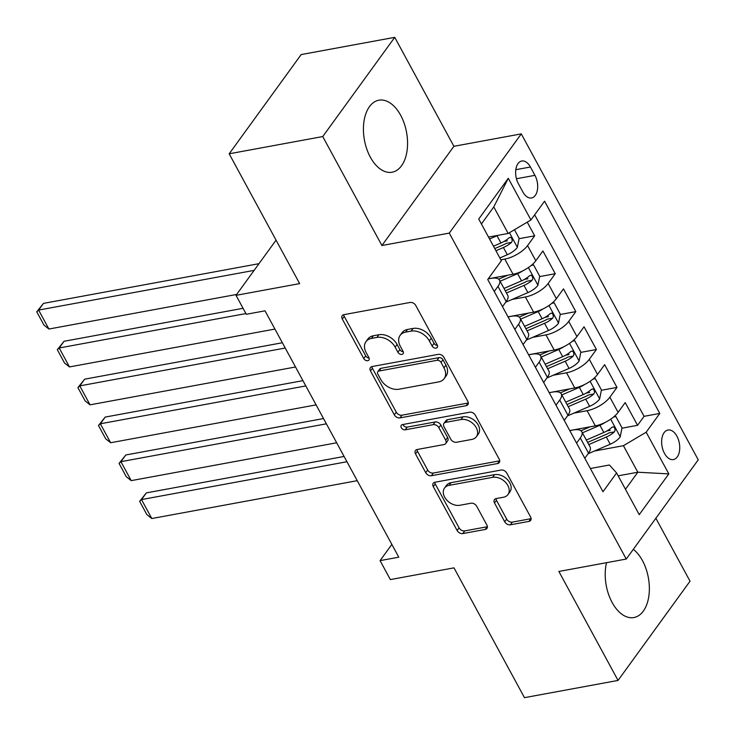 <?xml version="1.0" encoding="UTF-8"?>
<svg xmlns="http://www.w3.org/2000/svg" width="735" height="735" viewBox="0 0 735 735"><rect width="100%" height="100%" fill="white"/><g stroke="black" fill="none" stroke-linecap="round" stroke-linejoin="round"><path stroke-width="1.1" d="M436.085 348.105A3.225 2.288 -144 0 0 437.279 347.398A3.225 2.288 -144 0 0 437.242 345.027L415.78 305.503A4.603 3.262 -144 0 0 410.084 302.462L343.952 314.644A4.603 3.262 -144 0 0 342.244 315.664A4.603 3.262 -144 0 0 342.299 319.045L363.761 358.57A3.225 2.288 -144 0 0 367.748 360.701A3.225 2.288 -144 0 0 368.942 359.994A3.225 2.288 -144 0 0 368.906 357.623L366.122 352.506A14.746 10.446 -144 0 1 365.947 341.683A14.746 10.446 -144 0 1 371.423 338.44L376.926 337.42A14.746 10.446 -144 0 1 395.154 347.159L397.929 352.276A3.225 2.288 -144 0 0 401.916 354.408A3.225 2.288 -144 0 0 403.111 353.691A3.225 2.288 -144 0 0 403.074 351.33L400.29 346.213A14.746 10.446 -144 0 1 400.116 335.39A14.746 10.446 -144 0 1 405.591 332.137L411.104 331.127A14.746 10.446 -144 0 1 429.323 340.865L432.097 345.983A3.225 2.288 -144 0 0 436.085 348.105M606.54 562.679A36.612 21.425 79.6 0 0 612.117 602.461A36.612 21.425 79.6 0 0 633.919 617.547A36.612 21.425 79.6 0 0 642.463 560.621A36.612 21.425 79.6 0 0 633.313 549.321M400.676 115.303A36.612 21.425 79.6 0 0 378.865 100.208A36.612 21.425 79.6 0 0 370.321 157.134A36.612 21.425 79.6 0 0 392.132 172.22A36.612 21.425 79.6 0 0 400.676 115.303M676.926 436.213A15.022 8.792 79.6 0 0 667.977 430.021A15.022 8.792 79.6 0 0 664.468 453.376A15.022 8.792 79.6 0 0 673.416 459.559A15.022 8.792 79.6 0 0 676.926 436.213M504.706 521.767A4.603 3.262 -144 0 0 510.402 524.808L528.952 521.391A4.603 3.262 -144 0 0 530.661 520.38A4.603 3.262 -144 0 0 530.606 516.999L506.773 473.101A4.603 3.262 -144 0 0 501.077 470.051L434.945 482.243A4.603 3.262 -144 0 0 433.237 483.253A4.603 3.262 -144 0 0 433.292 486.634L457.124 530.532A4.603 3.262 -144 0 0 462.82 533.573L485.238 529.448A4.603 3.262 -144 0 0 486.947 528.428A4.603 3.262 -144 0 0 486.892 525.047L476.684 506.259A4.603 3.262 -144 0 0 470.997 503.218L459.88 505.267A12.32 8.728 -144 0 1 446.659 499.956A12.32 8.728 -144 0 1 444.5 488.077A12.32 8.728 -144 0 1 449.076 485.366L492.615 477.346A12.32 8.728 -144 0 1 505.836 482.656A12.32 8.728 -144 0 1 507.986 494.536A12.32 8.728 -144 0 1 503.42 497.246L496.162 498.587A4.603 3.262 -144 0 0 494.453 499.598A4.603 3.262 -144 0 0 494.508 502.979L504.706 521.767L506.654 519.085A4.603 3.262 -144 0 0 512.35 522.126L530.9 518.708A4.603 3.262 -144 0 0 531.12 518.662M322.748 136.554L381.915 245.518L453.899 146.302L394.741 37.338L322.748 136.554L229.173 153.799L299.65 283.609L236.018 295.332L246.308 314.277L265.023 310.832L398.783 557.185L380.068 560.63L390.358 579.584L453.991 567.861L524.468 697.662L618.043 680.426L690.036 581.201L655.859 518.258M381.915 245.518L449.287 233.105L626.257 559.05L558.885 571.462L618.043 680.426M466.137 405.692A4.603 3.262 -144 0 0 467.846 404.682A4.603 3.262 -144 0 0 467.791 401.301L443.958 357.403A4.603 3.262 -144 0 0 438.262 354.353L372.13 366.544A4.603 3.262 -144 0 0 370.422 367.555A4.603 3.262 -144 0 0 370.477 370.936L394.309 414.834A4.603 3.262 -144 0 0 400.005 417.884L466.137 405.692L468.085 403.01A4.603 3.262 -144 0 0 468.305 402.964M475.37 415.247L499.203 459.145A4.603 3.262 -144 0 1 499.258 462.526A4.603 3.262 -144 0 1 497.549 463.546L431.408 475.729A4.603 3.262 -144 0 1 425.721 472.688L415.514 453.899A4.603 3.262 -144 0 1 415.459 450.518A4.603 3.262 -144 0 1 417.177 449.498L443.995 444.556A4.603 3.262 -144 0 0 445.704 443.545A4.603 3.262 -144 0 0 445.649 440.164L438.878 427.696A4.603 3.262 -144 0 0 433.191 424.655L405.261 429.8A3.225 2.288 -144 0 1 401.806 428.413A3.225 2.288 -144 0 1 401.236 425.308A3.225 2.288 -144 0 1 402.44 424.591L469.674 412.206A4.603 3.262 -144 0 1 475.37 415.247M229.173 153.799L301.166 54.574L394.741 37.338M606.844 430.967L610.243 430.342M621.957 428.193L637.557 425.317L625.209 402.578L618.107 412.363L609.875 397.203A18.779 7.414 151.5 0 1 587.118 410.69L573.86 413.134M586.273 393.069L589.663 392.444M601.377 390.285L616.977 387.409L604.629 364.67L597.527 374.464L589.295 359.305A18.779 7.414 151.5 0 1 566.538 372.783L553.28 375.227M565.693 355.17L569.092 354.546M580.797 352.387L596.397 349.511L584.049 326.772L576.947 336.566L568.715 321.406A18.779 7.414 151.5 0 1 545.967 334.884L532.7 337.328M545.113 317.272L548.512 316.647M560.217 314.488L575.817 311.612L563.479 288.873L556.377 298.658L548.145 283.499A18.779 7.414 151.5 0 1 525.387 296.986L512.13 299.43M524.533 279.373L527.932 278.749M539.637 276.59L555.247 273.714L542.899 250.975L535.797 260.76A18.779 7.414 151.5 0 1 513.039 274.247L488.242 278.813M618.107 412.363A18.779 7.414 -28.5 0 1 595.35 425.85L569.763 430.563M597.527 374.464A18.779 7.414 -28.5 0 1 574.77 387.951L549.183 392.665M576.947 336.566A18.779 7.414 -28.5 0 1 554.199 350.044L528.612 354.757M556.377 298.658A18.779 7.414 -28.5 0 1 533.619 312.145L508.032 316.858M518.359 183.631L522.879 191.973A14.553 8.517 79.6 0 0 531.552 197.972A14.553 8.517 79.6 0 0 534.942 175.343L530.422 167.01A14.553 8.517 79.6 0 0 521.749 161.011A14.553 8.517 79.6 0 0 518.359 183.631M449.287 233.105L521.28 133.88L698.25 459.825L626.257 559.05M637.557 425.317L644.071 416.332L659.791 413.438L544.562 201.197L530.936 219.967L508.179 233.454L488.518 237.074M659.791 413.438L646.175 432.208L668.813 473.891L639.239 514.656L616.601 472.963L602.985 491.743L487.746 279.502L501.362 260.723L478.724 219.039L508.298 178.274L530.936 219.967M569.79 430.609L573.107 429.993A18.779 7.414 151.5 0 1 581.826 431.767A18.779 7.414 151.5 0 1 580.301 437.968L576.571 443.104M549.21 392.71L552.536 392.095A18.779 7.414 151.5 0 1 561.246 393.868A18.779 7.414 151.5 0 1 559.721 400.06L555.991 405.205M528.63 354.803L531.956 354.196A18.779 7.414 151.5 0 1 540.675 355.96A18.779 7.414 151.5 0 1 539.141 362.162L535.42 367.298M508.05 316.904L511.376 316.298A18.779 7.414 151.5 0 1 520.095 318.062A18.779 7.414 151.5 0 1 518.57 324.264L514.84 329.399M519.066 238.691L534.667 235.816L527.565 245.6A18.779 7.414 151.5 0 1 504.807 259.087L500.866 259.813M488.196 278.877L490.796 278.4A18.779 7.414 151.5 0 1 499.515 280.164A18.779 7.414 151.5 0 1 497.99 286.365L494.26 291.501M499.515 280.164L507.747 295.323A18.779 7.414 151.5 0 1 506.222 301.525L502.492 306.66M584.803 458.263L588.533 453.127A18.779 7.414 -28.5 0 0 590.058 446.926L581.826 431.767M564.223 420.365L567.953 415.22A18.779 7.414 -28.5 0 0 569.478 409.027L561.246 393.868M543.652 382.466L547.373 377.321A18.779 7.414 -28.5 0 0 548.907 371.12L540.675 355.96M523.072 344.559L526.802 339.423A18.779 7.414 -28.5 0 0 528.327 333.221L520.095 318.062M555.247 273.714L548.145 283.499M575.817 311.612L568.715 321.406M596.397 349.511L589.295 359.305M616.977 387.409L609.875 397.203M644.071 416.332L534.667 214.822M534.667 235.816L527.243 222.154M618.163 475.839L637.824 472.219L623.418 445.695L594.44 451.033M508.179 233.454L493.782 206.921L481.407 223.973M453.899 146.302L521.28 133.88M391.838 544.405L380.068 560.63M276.057 240.152L236.018 295.332M625.457 489.271L637.824 472.219L668.813 473.891M590.37 468.507L609.407 464.998L616.601 472.963M503.953 241.475L507.352 240.841M623.418 445.695L646.175 432.208M493.782 206.921L508.298 178.274M437.435 345.468A3.225 2.288 -144 0 1 434.045 343.3L431.27 338.183A14.746 10.446 -144 0 0 413.042 328.444L411.104 331.127M400.116 335.39L402.063 332.707A14.746 10.446 -144 0 1 407.53 329.455L413.042 328.444M365.947 341.683L367.895 339A14.746 10.446 -144 0 1 373.362 335.757L378.874 334.737A14.746 10.446 -144 0 1 397.093 344.476L399.877 349.594A3.225 2.288 -144 0 0 403.267 351.762M343.732 314.69A4.603 3.262 -144 0 0 344.246 316.362L365.708 355.887A3.225 2.288 -144 0 0 369.099 358.055M371.91 366.59A4.603 3.262 -144 0 0 372.424 368.253L396.257 412.151A4.603 3.262 -144 0 0 401.953 415.202L468.085 403.01M441.037 362.438A3.225 2.288 -144 0 0 437.049 360.306L379.003 371.01A3.225 2.288 -144 0 0 377.799 371.717A3.225 2.288 -144 0 0 377.836 374.087L380.767 379.481A14.746 10.446 -144 0 0 398.986 389.219L438.666 381.906A14.746 10.446 -144 0 0 444.142 378.663A14.746 10.446 -144 0 0 443.968 367.831L441.037 362.438L442.985 359.755A3.225 2.288 -144 0 0 438.997 357.633L437.049 360.306M377.799 371.717L379.747 369.034A3.225 2.288 -144 0 1 380.941 368.327L438.997 357.633M444.142 378.663L446.09 375.98A14.746 10.446 -144 0 0 445.906 365.157L443.968 367.831M442.985 359.755L445.906 365.157M416.956 449.554A4.603 3.262 -144 0 0 417.462 451.216L427.66 470.005A4.603 3.262 -144 0 0 433.356 473.046L499.497 460.863A4.603 3.262 -144 0 0 499.708 460.817M445.704 443.545L447.652 440.862A4.603 3.262 -144 0 0 447.597 437.481L440.825 425.014A4.603 3.262 -144 0 0 435.129 421.973L407.208 427.118L405.261 429.8M403 424.49A3.225 2.288 -144 0 0 407.208 427.118M471.824 439.429A12.32 8.728 -144 0 0 476.399 436.719A12.32 8.728 -144 0 0 474.24 424.839A12.32 8.728 -144 0 0 461.02 419.529L445.676 422.359A4.603 3.262 -144 0 0 443.968 423.369A4.603 3.262 -144 0 0 444.023 426.75L450.794 439.218A4.603 3.262 -144 0 0 456.481 442.259L471.824 439.429M476.399 436.719L478.347 434.036A12.32 8.728 -144 0 0 476.188 422.156A12.32 8.728 -144 0 0 462.967 416.846L461.02 419.529M443.968 423.369L445.915 420.686A4.603 3.262 -144 0 1 447.624 419.676L462.967 416.846M495.941 498.633A4.603 3.262 -144 0 0 496.456 500.296L506.654 519.085M507.986 494.536L509.934 491.853A12.32 8.728 -144 0 0 507.784 479.973A12.32 8.728 -144 0 0 494.554 474.663L492.615 477.346M444.5 488.077L446.448 485.394A12.32 8.728 -144 0 1 451.014 482.684L494.554 474.663M434.725 482.289A4.603 3.262 -144 0 0 435.239 483.952L459.072 527.849A4.603 3.262 -144 0 0 464.768 530.89L487.176 526.765A4.603 3.262 -144 0 0 487.397 526.719M498.027 235.319A12.44 4.906 151.5 0 1 497.035 235.77L489.565 238.994M258.986 263.672L43.475 303.38L38.615 310.087L254.126 270.379M514.454 229.733L519.13 238.342L517.293 247.502A12.44 4.906 151.5 0 1 507.325 254.723L499.855 257.948M236.661 294.441L48.905 329.032L43.953 325.072L36.75 311.815L43.475 303.38M495.941 250.745L503.411 247.52A12.44 4.906 -28.5 0 0 511.468 242.394L512.258 240.832L511.698 238.204L510.559 237.313L508.997 237.846A12.44 4.906 151.5 0 1 500.948 242.973L493.47 246.197M511.468 242.394L506.075 243.386A6.339 2.499 151.5 0 1 503.484 244.81L494.765 248.577M36.75 311.815L38.615 310.087L48.905 329.032M522.64 270.921A12.44 4.906 151.5 0 1 517.615 273.668L500.094 281.229M507.857 275.202L498.661 279.171M243.064 308.296L64.055 341.279L59.195 347.986L245.931 313.579M531.46 265.262L533.537 264.876L539.711 276.25L537.873 285.4A12.44 4.906 151.5 0 1 527.905 292.622L505.735 302.186M274.936 329.078L69.485 366.93L64.533 362.98L57.33 349.713L64.055 341.279M533.537 264.876L531.166 265.5M506.479 292.98L523.991 285.419A12.44 4.906 -28.5 0 0 532.039 280.292L532.838 278.73L532.269 276.103L531.139 275.212L529.577 275.744A12.44 4.906 151.5 0 1 521.519 280.871L504.008 288.432M532.039 280.292L526.655 281.285A6.339 2.499 151.5 0 1 524.064 282.709L505.294 290.812M57.33 349.713L59.195 347.986L69.485 366.93M543.22 308.819A12.44 4.906 151.5 0 1 538.195 311.576L520.674 319.128M528.437 313.101L519.232 317.07M282.35 342.749L84.635 379.177L79.766 385.884L285.217 348.032M552.04 303.16L554.116 302.774L560.29 314.148L558.453 323.299A12.44 4.906 151.5 0 1 548.475 330.52L526.315 340.084M295.507 366.986L90.056 404.838L85.113 400.878L77.91 387.611L84.635 379.177M554.116 302.774L551.746 303.399M527.05 330.879L544.571 323.317A12.44 4.906 -28.5 0 0 552.619 318.191L553.418 316.638L552.849 314.001L551.719 313.11L550.147 313.643A12.44 4.906 151.5 0 1 542.099 318.769L524.588 326.331M552.619 318.191L547.235 319.183A6.339 2.499 151.5 0 1 544.644 320.607L525.874 328.71M77.91 387.611L79.766 385.884L90.056 404.838M563.8 346.718A12.44 4.906 151.5 0 1 558.765 349.474L541.254 357.035M549.017 350.999L539.812 354.968M302.93 380.647L105.215 417.076L100.346 423.783L305.797 385.93M572.62 341.058L574.687 340.673L580.861 352.047L579.033 361.197A12.44 4.906 151.5 0 1 569.055 368.419L546.895 377.983M316.087 404.884L110.636 442.736L105.684 438.777L98.481 425.51L105.215 417.076M574.687 340.673L572.317 341.306M547.63 368.777L565.151 361.225A12.44 4.906 -28.5 0 0 573.199 356.098L573.989 354.536L573.429 351.9L572.299 351.008L570.727 351.55A12.44 4.906 151.5 0 1 562.679 356.677L545.159 364.229M573.199 356.098L567.815 357.091A6.339 2.499 151.5 0 1 565.224 358.505L546.454 366.609M98.481 425.51L100.346 423.783L110.636 442.736M584.38 384.616A12.44 4.906 151.5 0 1 579.345 387.373L561.834 394.934M569.588 388.898L560.392 392.876M323.51 418.555L125.786 454.983L120.926 461.681L326.377 423.829M593.191 378.957L595.267 378.58L601.441 389.945L599.604 399.096A12.44 4.906 151.5 0 1 589.635 406.326L567.475 415.891M336.667 442.782L131.216 480.635L126.264 476.675L119.061 463.408L125.786 454.983M595.267 378.58L592.897 379.205M568.21 406.685L585.721 399.123A12.44 4.906 -28.5 0 0 593.779 393.997L594.569 392.435L594.009 389.798L592.879 388.916L591.308 389.449A12.44 4.906 151.5 0 1 583.259 394.576L565.739 402.137M593.779 393.997L588.395 394.989A6.339 2.499 151.5 0 1 585.804 396.413L567.034 404.507M119.061 463.408L120.926 461.681L131.216 480.635M604.96 422.515A12.44 4.906 151.5 0 1 599.925 425.271L582.405 432.832M590.168 426.805L580.972 430.774M344.09 456.453L146.366 492.882L141.506 499.579L346.957 461.736M613.771 416.855L615.847 416.479L622.021 427.844L620.184 437.003A12.44 4.906 151.5 0 1 610.215 444.225L588.055 453.789M357.247 480.681L151.796 518.533L146.844 514.573L139.641 501.316L146.366 492.882M615.847 416.479L613.477 417.103M588.79 444.583L606.301 437.022A12.44 4.906 -28.5 0 0 614.359 431.895L615.149 430.333L614.589 427.706L613.449 426.815L611.887 427.347A12.44 4.906 151.5 0 1 603.83 432.474L586.319 440.035M614.359 431.895L608.966 432.887A6.339 2.499 151.5 0 1 606.375 434.312L587.605 442.406M139.641 501.316L141.506 499.579L151.796 518.533M595.35 425.85L587.118 410.69M574.77 387.951L566.538 372.783M554.199 350.044L545.967 334.884M533.619 312.145L525.387 296.986M513.039 274.247L504.807 259.087M506.222 301.525L497.99 286.365M588.533 453.127L580.301 437.968M567.953 415.22L559.721 400.06M547.373 377.321L539.141 362.162M526.802 339.423L518.57 324.264M535.797 260.76L527.565 245.6M515.786 169.702L530.422 167.01M516.439 178.752L534.942 175.343M431.27 338.183L429.323 340.865M407.53 329.455L405.591 332.137M399.877 349.594L397.929 352.276M397.093 344.476L395.154 347.159M378.874 334.737L376.926 337.42M373.362 335.757L371.423 338.44M365.708 355.887L363.761 358.57M344.246 316.362L342.299 319.045M434.045 343.3L432.097 345.983M401.953 415.202L400.005 417.884M396.257 412.151L394.309 414.834M372.424 368.253L370.477 370.936M380.941 368.327L379.003 371.01M499.497 460.863L497.549 463.546M433.356 473.046L431.408 475.729M427.66 470.005L425.721 472.688M417.462 451.216L415.514 453.899M447.597 437.481L445.649 440.164M440.825 425.014L438.878 427.696M435.129 421.973L433.191 424.655M447.624 419.676L445.676 422.359M496.456 500.296L494.508 502.979M451.014 482.684L449.076 485.366M487.176 526.765L485.238 529.448M464.768 530.89L462.82 533.573M459.072 527.849L457.124 530.532M435.239 483.952L433.292 486.634M530.9 518.708L528.952 521.391M512.35 522.126L510.402 524.808M517.339 247.272L509.438 232.71M500.948 242.973L497.035 235.77M507.325 254.723L503.411 247.52M537.919 285.171L528.373 267.586M521.519 280.871L517.615 273.668M527.905 292.622L523.991 285.419M558.499 323.069L548.953 305.484M542.099 318.769L538.195 311.576M548.475 330.52L544.571 323.317M579.079 360.968L569.533 343.383M562.679 356.677L558.765 349.474M569.055 368.419L565.151 361.225M599.659 398.875L590.104 381.281M583.259 394.576L579.345 387.373M589.635 406.326L585.721 399.123M620.23 436.774L610.684 419.189M603.83 432.474L599.925 425.271M610.215 444.225L606.301 437.022"/></g></svg>

